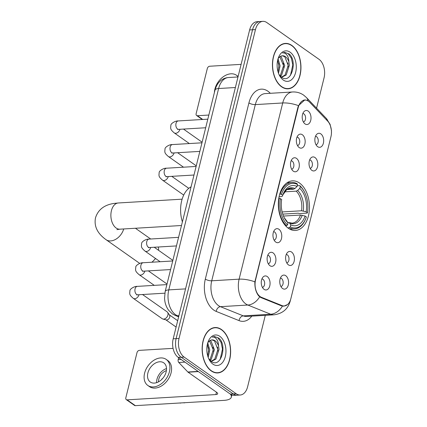 <?xml version="1.0" encoding="UTF-8"?>
<svg xmlns="http://www.w3.org/2000/svg" width="427" height="427" viewBox="0 0 427 427"><rect width="100%" height="100%" fill="white"/><g stroke="black" fill="none" stroke-linecap="round" stroke-linejoin="round"><path stroke-width="0.64" d="M288.316 228.264A24.846 15.537 86.6 0 0 295.393 230.457A24.846 15.537 86.6 0 0 309.345 210.436A24.846 15.537 86.6 0 0 299.508 183.039A24.846 15.537 86.6 0 0 292.431 180.845A24.846 15.537 86.6 0 0 278.479 200.866A24.846 15.537 86.6 0 0 288.316 228.264M291.604 252.069A7.035 4.398 -93.4 0 1 294.134 261.367A7.035 4.398 -93.4 0 1 288.438 264.868A7.035 4.398 -93.4 0 1 288.278 264.751A7.035 4.398 -93.4 0 1 285.631 258.73A7.035 4.398 -93.4 0 1 287.542 252.437A7.035 4.398 -93.4 0 1 291.604 252.069M286.757 262.883A4.222 2.637 86.6 0 0 288.999 259.392A4.222 2.637 86.6 0 0 287.318 254.85A4.222 2.637 86.6 0 0 286.255 254.471M314.998 157.531A7.035 4.398 -93.4 0 1 317.533 166.829A7.035 4.398 -93.4 0 1 311.833 170.33A7.035 4.398 -93.4 0 1 311.673 170.213A7.035 4.398 -93.4 0 1 309.025 164.192A7.035 4.398 -93.4 0 1 310.941 157.899A7.035 4.398 -93.4 0 1 314.998 157.531M310.151 168.345A4.222 2.637 86.6 0 0 312.393 164.854A4.222 2.637 86.6 0 0 310.717 160.306A4.222 2.637 86.6 0 0 309.65 159.933M320.848 133.897A7.035 4.398 -93.4 0 1 323.383 143.194A7.035 4.398 -93.4 0 1 317.683 146.696A7.035 4.398 -93.4 0 1 317.523 146.578A7.035 4.398 -93.4 0 1 314.875 140.558A7.035 4.398 -93.4 0 1 316.791 134.265A7.035 4.398 -93.4 0 1 320.848 133.897M316.001 144.71A4.222 2.637 86.6 0 0 318.243 141.22A4.222 2.637 86.6 0 0 316.562 136.672A4.222 2.637 86.6 0 0 315.5 136.298M285.754 275.703A7.035 4.398 -93.4 0 1 288.289 285.001A7.035 4.398 -93.4 0 1 282.589 288.503A7.035 4.398 -93.4 0 1 282.428 288.385A7.035 4.398 -93.4 0 1 279.781 282.364A7.035 4.398 -93.4 0 1 281.697 276.072A7.035 4.398 -93.4 0 1 285.754 275.703M280.907 286.517A4.222 2.637 86.6 0 0 283.149 283.026A4.222 2.637 86.6 0 0 281.468 278.484A4.222 2.637 86.6 0 0 280.406 278.105M273.099 252.912A7.035 4.398 -93.4 0 1 275.628 262.21A7.035 4.398 -93.4 0 1 269.933 265.711A7.035 4.398 -93.4 0 1 269.773 265.594A7.035 4.398 -93.4 0 1 267.126 259.573A7.035 4.398 -93.4 0 1 269.037 253.28A7.035 4.398 -93.4 0 1 273.099 252.912M268.252 263.726A4.222 2.637 86.6 0 0 270.494 260.235A4.222 2.637 86.6 0 0 268.813 255.693A4.222 2.637 86.6 0 0 267.75 255.314M278.948 229.278A7.035 4.398 -93.4 0 1 281.478 238.576A7.035 4.398 -93.4 0 1 275.778 242.077A7.035 4.398 -93.4 0 1 275.623 241.96A7.035 4.398 -93.4 0 1 272.976 235.939A7.035 4.398 -93.4 0 1 274.887 229.646A7.035 4.398 -93.4 0 1 278.948 229.278M274.102 240.091A4.222 2.637 86.6 0 0 276.338 236.601A4.222 2.637 86.6 0 0 274.662 232.058A4.222 2.637 86.6 0 0 273.6 231.68M296.493 158.374A7.035 4.398 -93.4 0 1 299.028 167.672A7.035 4.398 -93.4 0 1 293.328 171.174A7.035 4.398 -93.4 0 1 293.168 171.056A7.035 4.398 -93.4 0 1 290.52 165.035A7.035 4.398 -93.4 0 1 292.431 158.743A7.035 4.398 -93.4 0 1 296.493 158.374M291.646 169.188A4.222 2.637 86.6 0 0 293.888 165.697A4.222 2.637 86.6 0 0 292.207 161.155A4.222 2.637 86.6 0 0 291.145 160.776M302.343 134.74A7.035 4.398 -93.4 0 1 304.873 144.038A7.035 4.398 -93.4 0 1 299.178 147.539A7.035 4.398 -93.4 0 1 299.017 147.422A7.035 4.398 -93.4 0 1 296.37 141.401A7.035 4.398 -93.4 0 1 298.281 135.108A7.035 4.398 -93.4 0 1 302.343 134.74M297.496 145.554A4.222 2.637 86.6 0 0 299.738 142.063A4.222 2.637 86.6 0 0 298.057 137.521A4.222 2.637 86.6 0 0 296.995 137.142M308.193 111.105A7.035 4.398 -93.4 0 1 310.723 120.403A7.035 4.398 -93.4 0 1 305.027 123.905A7.035 4.398 -93.4 0 1 304.867 123.787A7.035 4.398 -93.4 0 1 302.22 117.767A7.035 4.398 -93.4 0 1 304.131 111.474A7.035 4.398 -93.4 0 1 308.193 111.105M303.346 121.919A4.222 2.637 86.6 0 0 305.588 118.428A4.222 2.637 86.6 0 0 303.907 113.886A4.222 2.637 86.6 0 0 302.844 113.507M267.249 276.547A7.035 4.398 -93.4 0 1 269.779 285.844A7.035 4.398 -93.4 0 1 264.083 289.346A7.035 4.398 -93.4 0 1 263.923 289.228A7.035 4.398 -93.4 0 1 261.276 283.208A7.035 4.398 -93.4 0 1 263.187 276.915A7.035 4.398 -93.4 0 1 267.249 276.547M262.402 287.36A4.222 2.637 86.6 0 0 264.644 283.87A4.222 2.637 86.6 0 0 262.963 279.327A4.222 2.637 86.6 0 0 261.9 278.948M261.463 297.315A12.661 7.916 -93.4 0 1 260.134 296.584A12.661 7.916 -93.4 0 1 255.576 279.85L298.227 107.497A12.661 7.916 -93.4 0 1 304.883 100.078A12.661 7.916 -93.4 0 1 309.73 102.277L327.632 121.065A12.661 7.916 -93.4 0 1 330.941 136.72L290.894 298.542A12.661 7.916 -93.4 0 1 284.243 305.962A12.661 7.916 -93.4 0 1 281.969 305.572L261.463 297.315L260.475 297.373M211.264 370.935A22.738 14.219 86.6 0 0 217.738 372.942A22.738 14.219 86.6 0 0 230.511 354.618A22.738 14.219 86.6 0 0 221.506 329.553A22.738 14.219 86.6 0 0 215.032 327.546A22.738 14.219 86.6 0 0 202.265 345.865A22.738 14.219 86.6 0 0 211.264 370.935M216.27 372.904A22.738 14.219 86.6 0 0 216.836 372.76M281.58 86.804A22.738 14.219 86.6 0 0 288.054 88.816A22.738 14.219 86.6 0 0 300.827 70.492A22.738 14.219 86.6 0 0 291.822 45.422A22.738 14.219 86.6 0 0 285.348 43.415A22.738 14.219 86.6 0 0 272.575 61.739A22.738 14.219 86.6 0 0 281.58 86.804M286.586 88.779A22.738 14.219 86.6 0 0 287.152 88.635M287.552 304.542L283.827 306.191L281.388 305.817L260.881 297.56L258.719 295.916C255.928 292.372 254.652 287.681 254.887 281.847L297.923 107.305L298.489 105.65L304.846 99.875L307.114 100.35L308.118 101.018M240.225 395.007L234.38 395.354A14.064 8.796 86.6 0 1 230.372 394.116L178.251 357.404A14.064 8.796 86.6 0 1 173.191 338.814L249.63 29.943A14.064 8.796 86.6 0 1 257.022 21.697L259.942 21.526A14.064 8.796 86.6 0 0 252.549 29.767L176.111 338.638A14.064 8.796 86.6 0 0 181.176 357.234L233.297 393.94A14.064 8.796 86.6 0 0 237.3 395.183A14.064 8.796 86.6 0 1 233.297 393.94L181.176 357.234A14.064 8.796 86.6 0 1 176.111 338.638L252.549 29.767A14.064 8.796 86.6 0 1 259.942 21.526L262.861 21.35A14.064 8.796 86.6 0 0 255.469 29.596L179.036 338.462A14.064 8.796 86.6 0 0 184.096 357.057L236.216 393.763A14.064 8.796 86.6 0 0 240.225 395.007A14.064 8.796 86.6 0 0 247.617 386.761L265.295 315.334M316.556 108.18L324.05 77.895A14.064 8.796 86.6 0 0 318.99 59.3L266.87 22.594A14.064 8.796 86.6 0 0 262.861 21.35M284.473 43.703A22.738 14.219 86.6 0 0 283.891 43.623M214.157 327.829A22.738 14.219 86.6 0 0 213.58 327.749M221.453 329.767A22.503 14.07 86.6 0 0 215.048 327.776A22.503 14.07 86.6 0 0 202.409 345.907A22.503 14.07 86.6 0 0 211.317 370.721A22.503 14.07 86.6 0 0 217.727 372.707A22.503 14.07 86.6 0 0 230.367 354.575A22.503 14.07 86.6 0 0 221.453 329.767M207.778 342.924L209.764 349.991L208.195 357.394M207.351 344.327L208.606 350.06L207.709 355.915M210.127 340.5L211.002 341.066L214.407 349.713L211.248 359.401L210.089 360.399M209.529 340.901L213.244 349.782L210.084 359.47L209.641 359.908M208.723 358.685L211.103 361.279C220.924 369.077 227.623 345.091 218.816 338.083L214.423 336.513L212.219 337.122C213.842 336.743 215.336 337.469 216.708 339.305C217.866 340.922 218.475 343.116 218.544 345.875A10.595 6.624 86.6 0 0 215.123 340.821A10.595 6.624 86.6 0 0 212.102 339.881A10.595 6.624 86.6 0 0 209.614 340.842L208.184 342.289M218.544 345.875L219.046 349.435L215.886 359.123L211.904 361.125L210.842 361.077M211.941 339.897L214.482 340.858L217.882 349.505L214.722 359.192L211.322 361.125M212.945 364.151A15.281 9.554 86.6 0 0 225.328 356.54A15.281 9.554 86.6 0 0 219.83 336.332A15.281 9.554 86.6 0 0 208.2 341.568A15.281 9.554 86.6 0 0 209.289 359.828A15.281 9.554 86.6 0 0 212.945 364.151M214.301 336.524L217.818 337.768L221.053 342.321L222.488 349.035L220.145 359.534M217.626 347.055L217.866 350.989M212.988 347.332L213.228 351.266M208.349 347.61L208.589 351.544M178.662 357.693L178.192 359.598L181.112 359.422M230.329 394.084A18.751 6.528 13.9 0 1 231.333 397.131A18.751 6.528 13.9 0 1 224.1 400.355L135.348 405.65A2.343 1.639 125.2 0 1 134.526 405.431L126.296 399.64A2.343 1.639 -54.8 0 0 127.118 399.853L215.87 394.559A4.686 1.633 -166.1 0 0 217.679 393.753A4.686 1.633 -166.1 0 0 216.777 392.408L188.093 372.211A2.343 1.468 -93.4 0 1 187.864 372.008L178.801 362.496A2.343 1.468 -93.4 0 1 178.192 359.598M173.074 348.357L139.362 350.364A2.343 1.639 -54.8 0 0 137.008 352.611L125.821 397.831A2.343 1.639 -54.8 0 0 126.296 399.64M147.886 372.979A11.721 8.188 -54.8 0 0 150.267 382.016A11.721 8.188 -54.8 0 0 166.146 371.89A11.721 8.188 -54.8 0 0 163.765 362.854A11.721 8.188 -54.8 0 0 147.886 372.979M166.514 368.565A11.721 8.188 -54.8 0 0 156.939 379.357A11.721 8.188 -54.8 0 0 156.57 382.683M166.397 370.62A9.378 6.549 -54.8 0 0 158.764 379.245A9.378 6.549 -54.8 0 0 158.47 381.877M147.838 385.469L149.482 386.627A15.938 11.134 -54.8 0 0 171.078 372.851A15.938 11.134 -54.8 0 0 167.838 360.559L166.194 359.401A15.938 11.134 -54.8 0 0 144.598 373.177A15.938 11.134 -54.8 0 0 147.838 385.469A15.938 11.134 -54.8 0 0 169.434 371.693A15.938 11.134 -54.8 0 0 166.194 359.401M184.832 402.698A12.191 8.513 -54.8 0 1 184.128 402.917L183.647 402.768M179.863 402.992A12.191 8.513 -54.8 0 0 180.477 403.136L180.52 402.955M179.991 402.987L180.477 403.136M162.207 378.989L161.993 378.84A9.378 6.549 125.2 0 0 161.716 379.486M291.769 45.636A22.503 14.07 86.6 0 0 285.359 43.65A22.503 14.07 86.6 0 0 272.72 61.782A22.503 14.07 86.6 0 0 281.633 86.596A22.503 14.07 86.6 0 0 288.038 88.581A22.503 14.07 86.6 0 0 300.677 70.45A22.503 14.07 86.6 0 0 291.769 45.636M278.089 58.798L280.08 65.865L278.511 73.268M277.667 60.202L278.922 65.934L278.025 71.789M280.443 56.375L281.318 56.935L284.718 65.587L281.558 75.275L280.406 76.273M279.845 56.775L283.56 65.657L280.4 75.344L279.952 75.782M279.039 74.56L281.42 77.154C291.241 84.952 297.934 60.965 289.132 53.957L284.734 52.388L282.53 52.991C284.158 52.617 285.652 53.343 287.024 55.179C288.177 56.796 288.791 58.985 288.86 61.75A10.595 6.624 86.6 0 0 285.433 56.69A10.595 6.624 86.6 0 0 282.418 55.756A10.595 6.624 86.6 0 0 279.925 56.716L278.5 58.163M288.86 61.75L289.357 65.31L286.197 74.997L282.22 76.999L281.153 76.951M282.258 55.772L284.793 56.732L288.198 65.379L285.039 75.067L281.639 76.999M283.261 80.025A15.281 9.554 86.6 0 0 295.644 72.414A15.281 9.554 86.6 0 0 290.141 52.206A15.281 9.554 86.6 0 0 278.516 57.442A15.281 9.554 86.6 0 0 279.605 75.702A15.281 9.554 86.6 0 0 283.261 80.025M284.612 52.398L288.129 53.642L291.369 58.195L292.805 64.904L290.461 75.408M287.942 62.929L288.182 66.863M283.304 63.207L283.544 67.14M278.666 63.484L278.906 67.418M158.545 250.297A13.125 9.17 -54.8 0 0 158.364 247.003M297.224 185.761L299.765 185.606L300.282 186.423A22.316 13.952 86.6 0 1 304.275 191.654A22.316 13.952 86.6 0 1 307.424 212.662L306.154 211.771A20.16 12.607 86.6 0 0 299.791 188.398L297.651 190.447L296.205 191.152L284.606 191.846M282.151 211.936L301.547 210.778L306.154 211.771M305.097 216.035L306.367 216.932A22.316 13.952 86.6 0 1 305.865 218.32A22.316 13.952 86.6 0 1 290.285 226.812L290.776 224.837A20.16 12.607 86.6 0 0 305.097 216.035L300.491 215.043L283.485 216.057M287.755 222.478L289.106 222.547L290.776 224.837M191.066 186.855A25.785 16.125 86.6 0 0 182.393 221.917M307.424 212.662L307.248 213.094L299.428 213.564L298.265 213.19L282.77 214.114M297.021 183.674A23.255 14.539 86.6 0 0 291.796 182.484A23.255 14.539 86.6 0 0 280.171 194.029L281.452 194.37A22.316 13.952 86.6 0 1 297.539 184.491L297.021 183.674M279.738 194.055L280.171 194.029M304.275 191.654L303.981 191.109A23.255 14.539 86.6 0 0 299.765 185.606M290.285 226.812L289.341 227.714A23.255 14.539 86.6 0 0 294.566 228.909A23.255 14.539 86.6 0 0 305.636 218.891L305.865 218.32M289.341 227.714L287.707 227.81M297.539 184.491L297.048 186.466A20.16 12.607 86.6 0 0 283.112 194.21A20.16 12.607 86.6 0 0 282.722 195.267L281.452 194.37M299.791 188.398L300.282 186.423M282.722 195.267L282.322 196.249L281.436 196.612L279.071 196.751M286.875 189.615L293.461 189.22L294.908 188.515L297.048 186.466M285.599 225.84L286.597 225.782L287.542 224.88A22.316 13.952 86.6 0 1 280.4 198.64L279.114 198.293A23.255 14.539 86.6 0 0 286.597 225.782M279.114 198.293L278.788 198.315M280.4 198.64L281.665 199.532A20.16 12.607 86.6 0 0 284.547 218.298A20.16 12.607 86.6 0 0 288.033 222.905L287.542 224.88M288.033 222.905L284.211 217.647M151.836 262.226A13.125 9.17 -54.8 0 0 153.608 260.619A13.125 9.17 -54.8 0 0 155.428 258.42M155.497 258.468A8.439 5.893 125.2 0 1 154.328 259.878L153.608 260.619M142.522 294.518L167.064 311.806A4.222 2.946 125.2 0 1 167.581 312.324A4.222 2.946 125.2 0 1 167.923 315.057A4.222 2.946 125.2 0 1 163.685 319.092A4.222 2.946 125.2 0 1 162.868 319.012A4.222 2.946 125.2 0 1 162.207 318.702L133.293 298.34C129.167 294.731 129.627 294.187 129.925 290.84C129.616 289.052 134.516 286.079 137.291 286.378A4.222 2.637 -93.4 0 0 135.135 288.615A4.222 2.637 -93.4 0 0 136.592 294.433A4.222 2.637 -93.4 0 0 137.793 294.801L136.747 294.961L137.126 294.71M167.581 312.324L169.503 315.067A3.048 2.13 125.2 0 1 169.754 317.042A3.048 2.13 125.2 0 1 166.69 319.956A3.048 2.13 125.2 0 1 166.103 319.903L162.868 319.012M241.111 64.365L209.678 66.238A2.343 1.639 -54.8 0 0 207.325 68.48L196.132 113.705A2.343 1.639 -54.8 0 0 196.612 115.509A2.343 1.639 -54.8 0 0 197.429 115.728L208.835 115.05M238.052 76.711A15.938 11.134 -54.8 0 0 236.51 75.275A15.938 11.134 -54.8 0 0 214.909 89.051A15.938 11.134 -54.8 0 0 214.413 92.52M281.969 305.572L280.934 305.636M298.227 107.497L297.87 107.519M255.576 279.85L255.218 279.872M251.786 316.14A23.442 14.657 -93.4 0 1 239.077 320.624L216.227 311.422A23.442 14.657 -93.4 0 1 205.328 279.082L248.93 102.886A4.686 1.633 -166.1 0 0 255.325 104.604L211.723 280.795A18.751 11.726 86.6 0 0 218.475 305.588A18.751 11.726 86.6 0 0 220.444 306.671L243.294 315.873A18.751 11.726 86.6 0 0 246.662 316.444L274.054 314.811A18.751 11.726 -93.4 0 1 270.686 314.235A16.407 12.276 -68.1 0 0 282.455 306.116M248.93 102.886A23.442 14.657 -93.4 0 1 267.926 91.218A23.442 14.657 -93.4 0 1 270.227 93.219L270.307 93.305M265.183 93.609A18.751 11.726 86.6 0 0 255.325 104.604L282.717 102.966A18.751 11.726 -93.4 0 1 292.575 91.976L265.183 93.609M239.077 320.624A4.686 3.507 111.9 0 1 243.294 315.873L270.686 314.235L247.836 305.033A18.751 11.726 -93.4 0 1 245.867 303.955A18.751 11.726 -93.4 0 1 239.115 279.162A16.407 5.716 13.9 0 1 254.887 281.847M259.659 296.834A16.407 12.276 -68.1 0 1 247.836 305.033L220.444 306.671A4.686 3.507 111.9 0 0 216.227 311.422M298.489 105.65A16.407 5.716 -166.1 0 0 282.717 102.966L239.115 279.162L211.723 280.795A4.686 1.633 -166.1 0 1 205.328 279.082M290.547 299.738L290.237 300.998A16.407 5.716 -166.1 0 0 290.296 300.443M327.936 121.396A16.407 10.296 -43.6 0 0 326.276 118.38L330.108 124.39L331.48 130.598L331.405 133.891M308.102 100.943A16.407 10.296 -43.6 0 0 306.33 97.447L326.276 118.38M255.469 29.596L249.63 29.943M179.036 338.462L173.191 338.814M184.096 357.057L178.251 357.404M236.216 393.763L230.372 394.116M235.378 87.524L218.619 88.522A9.378 3.267 -166.1 0 0 215 90.134C216.462 84.861 218.741 82.475 219.467 81.776C221.965 79.214 224.97 77.799 228.472 77.533A18.751 11.726 86.6 0 0 218.619 88.522L168.788 289.885A18.751 11.726 86.6 0 0 175.534 314.678A18.751 11.726 86.6 0 0 177.504 315.761L178.913 315.681M185.548 288.887L168.788 289.885A9.378 3.267 -166.1 0 0 165.169 291.497L215 90.134M178.635 316.802L175.129 315.388A9.378 7.019 -68.1 0 0 177.504 315.761L178.769 316.274M216.457 392.183L215.87 394.559M198.395 371.591L188.093 372.211M127.118 399.853L135.348 405.65M187.864 372.008L198.117 371.394M184.955 362.128L178.801 362.496M116.891 229.635L119.891 229.182A13.125 8.209 -93.4 0 1 116.149 228.023A13.125 8.209 -93.4 0 1 111.426 210.671A13.125 8.209 -93.4 0 1 118.327 202.974L182.126 199.169M123.723 228.952A13.125 9.17 125.2 0 1 106.093 239.712L139.72 263.395M301.547 210.778A17.347 10.846 86.6 0 0 296.205 191.152M289.106 222.547L291.999 223.145A17.347 10.846 86.6 0 0 300.491 215.043M294.908 188.515A18.035 11.273 86.6 0 0 282.855 194.888L286.57 189.834L289.928 188.51A17.347 10.846 86.6 0 1 293.461 189.22M303.245 210.986A18.035 11.273 86.6 0 0 297.651 190.447M289.602 222.985A18.035 11.273 86.6 0 0 302.188 215.251M284.211 217.653A18.035 11.273 86.6 0 0 286.859 221.053M138.999 294.731A4.222 2.946 125.2 0 1 138.94 294.934A4.222 2.946 125.2 0 1 133.293 298.34M170.597 269.56L143.637 271.166A4.222 2.637 -93.4 0 1 142.437 270.798A4.222 2.637 -93.4 0 1 140.985 264.98A4.222 2.637 -93.4 0 1 143.136 262.744L172.721 260.977M144.849 271.097A4.222 2.946 125.2 0 1 144.79 271.3A4.222 2.946 125.2 0 1 139.143 274.705C135.017 271.097 135.476 270.553 135.775 267.206C135.466 265.418 140.366 262.445 143.136 262.744M176.447 245.925L149.487 247.532A4.222 2.637 -93.4 0 1 148.286 247.164A4.222 2.637 -93.4 0 1 146.835 241.346A4.222 2.637 -93.4 0 1 148.986 239.109L178.571 237.343M150.699 247.463A4.222 2.946 125.2 0 1 150.64 247.665A4.222 2.946 125.2 0 1 144.988 251.071C140.867 247.463 141.326 246.918 141.625 243.571C141.316 241.783 146.215 238.81 148.986 239.109M193.997 175.022L167.037 176.629A4.222 2.637 -93.4 0 1 165.836 176.26A4.222 2.637 -93.4 0 1 164.379 170.442A4.222 2.637 -93.4 0 1 166.535 168.206L196.121 166.439M168.243 176.559A4.222 2.946 125.2 0 1 168.19 176.762A4.222 2.946 125.2 0 1 162.538 180.167C158.417 176.559 158.871 176.015 159.17 172.668C158.86 170.88 163.76 167.907 166.535 168.206M199.847 151.388L172.887 152.994A4.222 2.637 -93.4 0 1 171.686 152.62A4.222 2.637 -93.4 0 1 170.229 146.808A4.222 2.637 -93.4 0 1 172.38 144.572L201.966 142.805M174.093 152.925A4.222 2.946 125.2 0 1 174.035 153.128A4.222 2.946 125.2 0 1 168.387 156.533C164.262 152.925 164.721 152.38 165.019 149.034C164.71 147.246 169.61 144.273 172.38 144.572M205.691 127.753L178.732 129.36A4.222 2.637 -93.4 0 1 177.531 128.986A4.222 2.637 -93.4 0 1 176.079 123.173A4.222 2.637 -93.4 0 1 178.23 120.937L207.816 119.17M179.943 129.29A4.222 2.946 125.2 0 1 179.884 129.493A4.222 2.946 125.2 0 1 174.237 132.898C170.111 129.29 170.57 128.746 170.869 125.399C170.56 123.611 175.46 120.638 178.23 120.937M197.429 115.728L202.75 119.475M284.243 305.962L282.252 306.079M304.883 100.078L303.49 100.158M306.33 97.447L303.666 95.146C300.346 92.84 296.653 91.784 292.575 91.976M290.237 300.998C288.028 308.988 282.631 313.594 274.054 314.811M175.129 315.388L172.246 313.813L168.761 310.434C166.786 307.798 165.495 304.777 164.886 301.371L164.544 298.521L165.169 291.497M228.472 77.533L237.988 76.967M213.014 327.899L215.048 327.776M215.694 372.824L217.727 372.707M231.877 394.938L231.333 397.131M283.325 43.773L285.359 43.65M286.01 88.699L288.038 88.581M118.327 202.974L114.329 203.385C104.401 204.779 98.13 209.572 95.52 217.759C93.849 226.166 97.372 233.484 106.093 239.712M135.428 228.258L150.694 239.008M287.061 182.767L291.796 182.484M289.832 229.192L294.566 228.909M181.502 225.509L119.891 229.182M166.872 284.612L137.291 286.378M177.669 320.704L169.348 314.843M164.822 293.189L137.793 294.801M176.1 327.055L165.841 319.828M148.372 270.883L167.021 284.019M143.637 271.166L142.591 271.326L142.976 271.076M139.143 274.705L154.275 285.364M154.222 247.249L172.871 260.385M149.487 247.532L148.441 247.692L148.826 247.441M144.988 251.071L160.125 261.73M171.771 176.346L188.793 188.339M167.037 176.629L165.991 176.789L166.37 176.538M162.538 180.167L183.706 195.075M177.616 152.711L196.265 165.847M172.887 152.994L171.841 153.154L172.22 152.903M168.387 156.533L183.519 167.192M183.466 129.077L202.115 142.212M178.732 129.36L177.685 129.52L178.07 129.269M174.237 132.898L189.369 143.557M202.275 119.501L196.612 115.509M238.127 76.417L236.51 75.275"/></g></svg>
